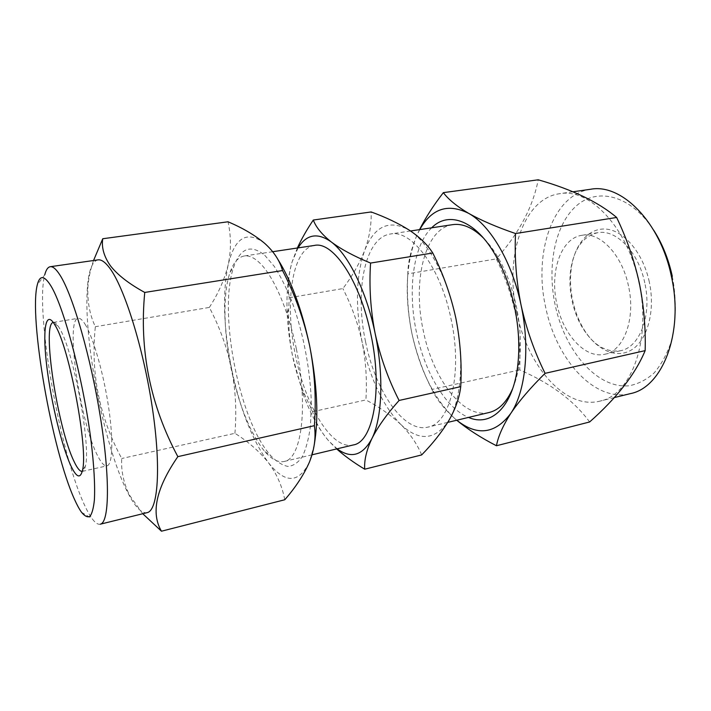 <?xml version="1.0" encoding="UTF-8"?>
<svg xmlns="http://www.w3.org/2000/svg" width="711" height="711" viewBox="0 0 711 711"><rect width="100%" height="100%" fill="white"/><g stroke="black" fill="none" stroke-linecap="round" stroke-linejoin="round"><path stroke-width="0.53" stroke-dasharray="3.56 2.67" d="M100.278 524.194C97.914 524.7 95.203 522.869 92.146 518.719C89.666 515.342 87.08 510.685 84.378 504.757C59.68 452.143 34.91 311.187 44.749 274.837L37.301 284.827M296.38 349.039C308.627 406.816 301.366 459.359 284.178 461.475C278.134 462.701 271.718 459.439 264.954 451.681L262.581 448.792C248.877 429.906 238.354 402.995 231.022 368.067C223.503 331.442 222.774 293.234 230.088 272.269C233.457 262.546 238.176 257.115 244.246 255.987C248.717 255.311 253.587 257.373 258.875 262.163C272.882 274.624 288.39 309.498 296.38 349.039M264.75 255.267L274.322 266.438C280.765 276.499 286.871 288.853 292.63 303.499C303.65 334.268 310.698 372.244 311.347 404.177L310.458 426.013C308.743 438.776 306.014 448.997 302.282 456.684C298.078 462.745 293.279 465.989 287.884 466.425C282.294 465.296 276.561 461.688 270.678 455.618L268.154 452.552C237.785 414.904 218.197 309.125 233.928 266.483C240.576 247.917 250.85 244.184 264.75 255.267M85.053 324.172C93.034 336.863 103.344 372.475 108.454 406.203C113.609 439.967 112.622 464.896 106.926 465.865C104.401 466.274 101.406 463.101 97.94 456.346C80.281 423.889 64.79 319.026 78.254 318.297C80.147 317.995 82.414 319.959 85.053 324.172M53.281 322.421L53.405 322.394C54.747 322.172 56.356 323.443 58.222 326.189L59.6 328.438C73.269 349.91 91.292 446.33 85.4 466.052C84.698 469.304 83.685 471.082 82.352 471.375L82.227 471.402M147.106 512.658C141.702 513.529 135.534 507.396 128.611 494.261L126.149 489.364C103.566 442.997 83.702 340.765 87.275 289.315C88.422 271.193 91.995 261.372 97.985 259.87M93.541 260.51C90.279 269.949 88.386 279.059 87.853 287.813C87.391 302.255 89.888 315.213 95.345 326.705C90.528 373.035 99.318 416.966 121.723 458.506C121.057 468.984 122.959 479.729 127.447 490.759L129.731 495.496L142.751 513.724M672.295 276.295C676.756 299.482 676.232 322.732 670.971 342.435C666.669 354.78 660.981 365.019 653.924 373.159C646.272 379.878 637.971 384.082 629.022 385.78C596.902 388.961 564.667 350.692 555.131 304.868C546.999 266.474 554.731 225.44 575.928 206.252C596.956 186.957 630.755 194.805 653.64 230.124M590.628 189.259C552.509 194.37 533.392 253.267 545.595 306.921C555.886 359.002 594.449 402.808 630.337 393.636M431.675 227.804C413.038 245.73 407.492 290.319 416.388 331.966C424.52 371.88 445.601 408.185 468.522 417.419M512.72 388.499C515.795 381.194 517.972 372.688 519.252 362.966C521.456 345.35 520.505 326.562 516.399 306.61C512.578 288.862 506.819 273.095 499.113 259.302C494.287 250.761 489.079 243.686 483.489 238.069M452.623 224.658C424.663 228.462 412.344 281.192 423.232 330.491C432.652 378.261 462.781 419.161 489.124 412.496M628.497 286.026C622.134 254.556 599.773 231.537 581.749 235.332C560.819 238.327 549.612 271.966 556.793 303.606C562.89 334.268 585.1 359.073 604.848 354.238C623.787 350.958 635.927 318.688 628.497 286.026M644.779 282.88C638.46 251.658 615.895 228.889 597.604 232.719C582.727 236.434 573.706 249.117 570.551 270.784C569.387 280.498 569.875 290.444 572.017 300.637C573.955 309.667 577.012 317.968 581.198 325.558C592.236 344.462 605.345 352.852 620.534 350.719C639.749 347.377 652.165 315.266 644.779 282.88M649.285 281.903C643.171 253.152 624.205 230.711 606.359 229.129C588.45 227.396 574.133 245.002 571.164 269.345C569.946 279.512 570.453 289.919 572.693 300.584C574.719 310.032 577.927 318.724 582.309 326.669C594.44 348.639 614.971 359.517 631.057 350.185C647.17 341.04 655.675 311.311 649.285 281.903M516.737 312.573C527.162 365.347 564.961 410.06 599.835 401.146C631.021 395.414 651.916 339.982 638.878 282.454C627.617 227.129 589.295 187.828 559.53 193.712C522.487 198.68 504.455 258.191 516.737 312.573M589.623 421.979C574.159 400.8 550.847 383.442 519.705 369.916C520.559 350.879 519.101 331.868 515.324 312.884C511.191 294.212 504.846 276.215 496.296 258.884C519.012 233.297 532.974 206.937 538.209 179.794M365.57 341.76C375.212 390.739 403.759 433.257 427.969 427.107C450.205 423.605 462.879 373.079 451.094 319.203C440.687 267.425 411.482 229.324 390.446 234.008C364.743 237.483 354.549 291.199 365.57 341.76M314.529 245.419C291.803 248.477 284.347 303.348 295.518 355.456C305.437 405.901 331.904 450.41 353.305 444.953M298.078 247.899L292.088 261.932C288.408 275.13 287.457 287.066 289.226 297.74L288.719 308.85C288.204 324.758 289.501 340.56 292.603 356.255L302.637 392.552C310.014 413.224 318.777 429.426 328.926 441.149L337.13 448.819M297.367 248.006L292.088 261.932C287.982 276.072 286.346 293.092 287.173 312.982C287.804 327.176 289.608 341.6 292.603 356.255C295.429 369.649 299.509 382.545 304.832 394.952L312.618 411.696C315.053 421.445 320.483 431.257 328.926 441.149L336.676 448.934M289.226 297.74L342.871 288.577C352.212 276.259 359.455 263.612 364.61 250.627C369.347 237.661 371.533 224.774 371.16 211.949M312.618 411.696L365.889 399.938C367.16 380.785 365.943 361.686 362.246 342.64C358.157 323.914 351.705 305.89 342.871 288.577M421.667 454.924C417.028 443.806 410.016 433.594 400.64 424.307C390.828 415.108 379.239 406.985 365.889 399.938M400.64 424.307C419.197 441.771 435.301 440.447 448.97 420.325C461.19 400.089 464.487 358.566 455.804 317.959C447.45 277.254 428.111 242.024 409.278 230.16C389.21 219.104 374.324 225.92 364.61 250.627C355.935 276.09 355.145 306.761 362.246 342.64C369.96 378.385 382.758 405.608 400.64 424.307M419.552 229.626L416.459 236.328C410.816 250.121 407.936 262.626 407.812 273.851L496.296 258.884M407.812 273.851C406.621 293.652 407.963 313.418 411.847 333.13C416.246 353.012 422.938 371.782 431.915 389.459L519.705 369.916M431.915 389.459C436.376 398.978 443.895 408.576 454.462 418.255L456.746 420.237M419.739 229.6L416.459 236.328C405.945 263.381 404.408 295.643 411.847 333.13C419.97 370.484 434.181 398.862 454.462 418.255L456.782 420.228M284.764 499.753C282.169 486.093 276.686 473.686 268.323 462.532C259.346 451.387 248.21 441.647 234.923 433.31L121.723 458.506M234.923 433.31C236.736 411.393 235.599 389.761 231.51 368.422C226.916 347.137 219.521 326.802 209.345 307.419L95.345 326.705M209.345 307.419C218.206 293.75 224.454 279.663 228.089 265.176C231.217 250.699 231.199 236.239 228.027 221.788M314.271 444.704L309.409 462.15C298.682 483.667 284.987 483.791 268.323 462.532C252.227 440.145 239.954 408.772 231.51 368.422C223.53 327.984 222.392 293.572 228.089 265.176C234.683 237.474 246.833 230.16 264.536 243.224C268.9 247.028 273.308 252.352 277.761 259.213M264.954 451.681L270.678 455.618M82.352 471.375L106.926 465.865M85.4 466.052L82.44 470.478M126.149 489.364L127.447 490.759M87.275 289.315L87.853 287.813M499.113 259.302L496.1 256.333M597.604 232.719L581.749 235.332M570.551 270.784L571.164 269.345M614.277 397.591L599.835 401.146M447.734 422.387L427.969 427.107M312.022 454.818L284.178 461.475M272.713 251.712L244.246 255.987M410.514 230.986L390.446 234.008M287.173 312.982L288.719 308.85M302.637 392.552L304.832 394.952M572.879 191.801L559.53 193.712M581.198 325.558L582.309 326.669M620.534 350.719L604.848 354.238M519.252 362.966L517.581 366.84M58.222 326.189L53.823 323.203M53.405 322.394L78.254 318.297M230.088 272.269L233.928 266.483M81.498 512.24L92.146 518.719"/><path stroke-width="1.07" d="M50.837 285.778C44.251 275.273 39.736 274.953 37.301 284.827C28.68 317.755 52.125 450.614 74.504 499.362C76.957 504.854 79.285 509.147 81.498 512.24C84.707 516.159 87.515 517.555 89.915 516.399C92.021 513.697 93.505 508.258 94.376 500.091C95.176 485.969 94.03 465.225 90.955 440.198C83.258 379.674 63.91 306.77 50.837 285.778M44.749 274.837C46.028 269.833 47.859 267.132 50.241 266.714C52.916 266.314 56.142 269.087 59.946 275.05C72.718 294.718 90.955 357.429 100.58 418.317C110.276 479.276 109.201 522.789 100.278 524.194L147.106 512.658C158.046 510.729 161.317 467.518 152.323 407.705C143.418 347.955 124.123 286.764 109.45 267.771C105.086 262.012 101.264 259.382 97.985 259.87L50.241 266.714M82.227 471.402C79.996 471.589 77.295 468.318 74.113 461.581C57.707 428.689 41.522 323.683 53.281 322.421M55.245 325.558C69.429 347.999 88.502 449.974 82.44 470.478C80.272 479.107 76.379 477.463 70.762 465.527C61.67 445.841 51.272 402.559 46.926 367.507C42.509 332.348 45.06 310.192 53.823 323.203L55.245 325.558M142.751 513.724L161.468 531.206C150.688 513.004 156.144 488.155 177.848 456.649C150.225 405.012 139.187 350.274 144.742 292.443C128.975 283.796 117.528 274.908 110.418 265.781C103.948 256.475 101.389 247.464 102.739 238.745L93.541 260.51M614.277 397.591L630.337 393.636C662.412 387.637 684.249 332.784 671.353 276.197C660.252 221.779 621.281 183.278 590.628 189.259L572.879 191.801M468.522 417.419C490.466 427.151 512.533 407.759 517.581 366.84C519.91 348.088 518.888 328.064 514.506 306.761C510.436 287.831 504.295 271.024 496.1 256.333C476.103 220.277 448.383 210.563 431.675 227.804M483.489 238.069C472.842 227.671 462.55 223.21 452.623 224.658L410.514 230.986M545.079 373.337C534.45 351.892 526.442 329.149 521.056 305.081C516.275 281.218 514.435 257.364 515.519 233.537C496.625 227.058 481 220.33 468.656 213.362C456.826 206.314 448.383 199.409 443.344 192.637L538.209 179.794C572.382 189.561 598.529 202.12 616.641 217.468C626.649 238.336 634.159 259.959 639.171 282.338C643.793 305.081 645.784 327.842 645.153 350.63C635.412 374.048 616.908 397.831 589.623 421.979L496.447 445.753C498.162 436.438 502.926 425.676 510.747 413.455C519.11 401.057 530.548 387.682 545.079 373.337L645.153 350.63M447.734 422.387L489.124 412.496C498.873 410.123 506.739 402.124 512.72 388.499M312.022 454.818L353.305 444.953C373.017 442.144 382.989 390.552 370.955 334.659C360.219 280.969 333.077 241.038 314.529 245.419L272.713 251.712M337.13 448.819C351.03 459.03 362.601 455.653 371.844 438.696C382.207 418.317 384.029 375.621 375.141 333.503C366.538 291.297 348.274 254.494 331.166 241.873C317.47 232.275 306.441 234.283 298.078 247.899M336.676 448.934C344.515 455.92 353.865 462.683 364.716 469.198C364.094 460.452 366.467 450.276 371.844 438.696C377.772 426.92 386.855 414.175 399.084 400.462C388.339 379.47 380.358 357.153 375.141 333.503C370.555 310.04 369.027 286.56 370.573 263.061C354.105 256.28 340.978 249.214 331.166 241.873C321.896 234.461 315.942 227.173 313.311 220.028C306.832 229.635 301.517 238.967 297.367 248.006M364.716 469.198L421.667 454.924C432.839 443.486 441.94 431.95 448.97 420.325C455.529 408.807 459.457 397.582 460.728 386.642L399.084 400.462M370.573 263.061L432.777 253C443.184 273.859 450.863 295.509 455.804 317.959C460.31 340.791 461.946 363.685 460.728 386.642M313.311 220.028L371.16 211.949C385.762 217.246 398.462 223.316 409.278 230.16C419.668 237.11 427.498 244.726 432.777 253M653.64 230.124C662.261 243.562 668.473 258.946 672.295 276.295M443.344 192.637C433.461 205.443 425.534 217.779 419.552 229.626M456.746 420.237C467.5 429.133 480.734 437.638 496.447 445.753M515.519 233.537L616.641 217.468M456.782 420.228C477.134 436.305 495.123 434.057 510.747 413.455C525.482 391.965 530.317 347.937 521.056 305.081C512.187 262.119 490.314 225.307 468.656 213.362C447.983 203.079 431.675 208.501 419.739 229.6M102.739 238.745L228.027 221.788C242.531 227.911 254.698 235.057 264.536 243.224C273.708 251.401 279.707 260.502 282.551 270.553C294.941 294.567 303.97 319.657 309.658 345.795C314.76 372.12 316.333 398.738 314.386 425.667L177.848 456.649M314.386 425.667C316.066 437.514 314.404 449.672 309.409 462.15C303.855 474.761 295.643 487.302 284.764 499.753L161.468 531.206M282.551 270.553L144.742 292.443M277.761 259.213C291.181 280.436 301.82 309.294 309.658 345.795C317.284 384.882 318.83 417.855 314.271 444.704"/></g></svg>
